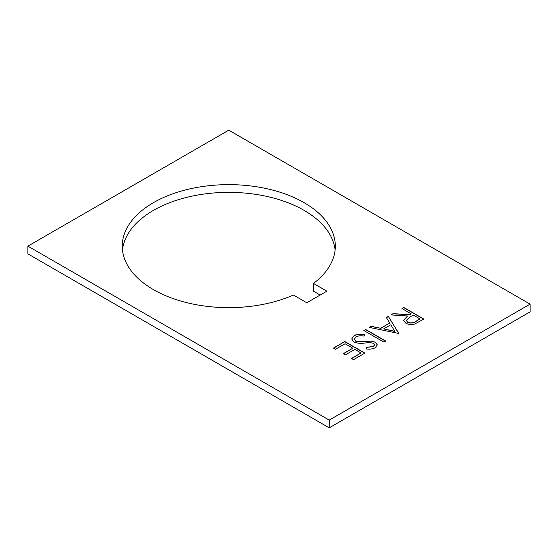 <?xml version="1.0" encoding="UTF-8"?>
<svg xmlns="http://www.w3.org/2000/svg" width="558" height="558" viewBox="0 0 558 558"><rect width="100%" height="100%" fill="white"/><g stroke="black" fill="none" stroke-linecap="round" stroke-linejoin="round"><path stroke-width="0.84" d="M153.45 289.63A106.536 61.506 180 0 1 122.244 246.141A106.536 61.506 180 0 1 188.011 189.315A106.536 61.506 180 0 1 304.11 202.652A106.536 61.506 180 0 1 335.316 246.141A106.536 61.506 180 0 1 313.484 283.443L326.876 291.178L306.788 302.771L293.396 295.043A106.536 61.506 180 0 1 153.45 289.63M335.1 250.005A106.536 61.506 0 0 0 304.11 210.38A106.536 61.506 0 0 0 191.129 196.332A106.536 61.506 0 0 0 122.46 250.005M388.326 316.393L398.886 333.496L369.27 327.4L371.223 326.263L380.633 328.264L389.742 323.012L386.359 317.53L388.326 316.393L398.796 333.544M530.1 304.124L228.78 130.16L27.9 246.141L27.9 253.869L329.22 427.84L329.22 420.104L530.1 304.124L530.1 311.859L329.22 427.84M27.9 246.141L329.22 420.104M333.468 348.066L344.802 341.524L364.89 353.116L353.556 359.659L351.498 358.473L361.026 352.97L354.846 349.406L345.318 354.902L343.254 353.716L352.782 348.213L345.06 343.749L335.532 349.252L333.468 348.066M353.842 341.984L351.693 338.922L354.142 335.532C357.239 334.019 360.74 333.691 364.646 334.542L363.962 336.111C361.117 335.518 358.536 335.721 356.206 336.725L354.372 339.131L355.676 340.959L358.369 341.684L371.216 341.119L375.395 342.235L377.334 344.886L375.136 347.801C372.605 349.029 369.682 349.406 366.383 348.924L366.773 347.271L373.274 346.497L374.669 344.698L373.679 343.323L369.759 342.591L365.058 342.996C360.942 343.665 357.204 343.33 353.842 341.984M363.858 330.517L365.664 329.478L385.752 341.077L383.946 342.117L363.858 330.517M401.976 308.511L403.776 307.472L423.864 319.071L415.019 323.863C411.713 324.93 408.665 324.735 405.875 323.256L403.601 320.271L407.549 315.995L390.9 314.907L393.132 313.617L409.781 314.712L411.246 313.868L401.976 308.511M320.18 295.043L313.484 291.178L313.484 283.443M333.642 348.164L344.802 341.524M344.802 341.719L364.716 353.221M351.666 358.571L361.026 352.97M343.428 353.814L352.782 348.213M351.7 339.02L354.142 335.532M354.142 335.728C357.239 334.214 360.74 333.886 364.646 334.737M354.379 339.229L355.676 340.959M355.676 341.154L358.369 341.684M358.369 341.88L371.216 341.119M371.216 341.315L375.395 342.235M375.395 342.431L377.334 344.983M366.425 348.931L366.773 347.271M366.773 347.467L373.274 346.497M373.274 346.692L374.662 344.795M364.032 330.615L365.664 329.478M365.664 329.673L385.578 341.175M369.515 327.448L371.223 326.263M371.223 326.465L380.633 328.264M380.633 328.467L389.742 323.012M386.45 317.676L388.326 316.588M383.646 328.906L394.862 331.494L390.823 324.763L383.646 328.906L394.862 331.292M402.144 308.609L403.776 307.472M403.776 307.667L423.696 319.169M403.601 320.369L407.549 315.995M391.207 314.928L393.132 313.617M393.132 313.819L409.781 314.712M409.781 314.907L411.246 313.868M406.35 320.452L407.682 322.412C410.89 323.542 413.743 323.166 416.233 321.289L420 318.918L413.304 315.054L409.6 317.16L406.343 320.355L407.682 322.217C410.89 323.34 413.743 322.97 416.233 321.094L420 318.918"/></g></svg>
